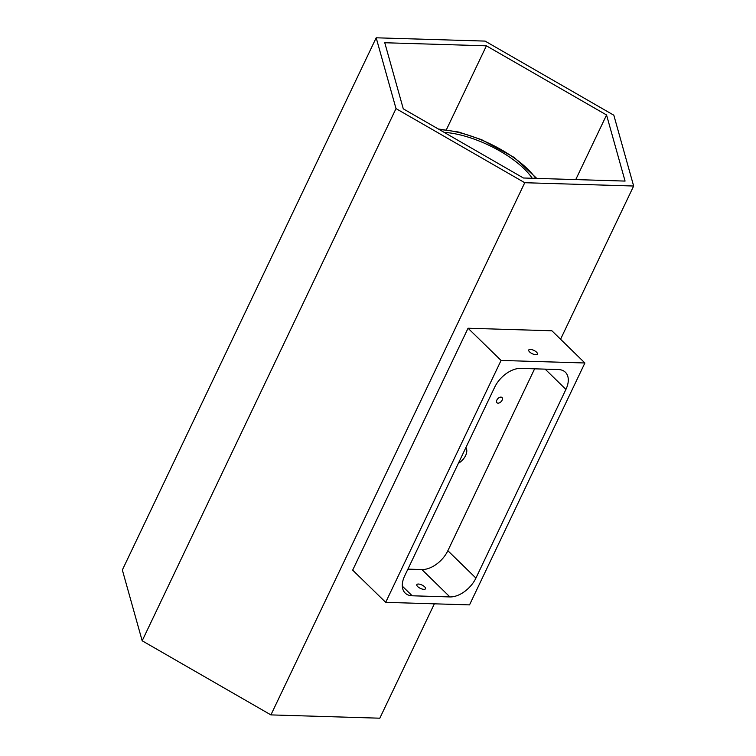 <?xml version="1.0" encoding="UTF-8"?>
<svg xmlns="http://www.w3.org/2000/svg" width="756" height="756" viewBox="0 0 756 756"><rect width="100%" height="100%" fill="white"/><g stroke="black" fill="none" stroke-linecap="round" stroke-linejoin="round"><path stroke-width="1.13" d="M502.107 400.207A3.629 2.211 134.3 0 0 502.022 397.533A3.629 2.211 134.3 0 0 496.872 400.047A3.629 2.211 134.3 0 0 496.947 402.731A3.629 2.211 134.3 0 0 502.107 400.207M458.391 463.286A11.623 7.078 134.3 0 0 465.611 455.547A11.623 7.078 134.3 0 0 465.876 447.59M418.437 584.038A4.801 1.852 -154.5 0 1 423.436 585.853A4.801 1.852 -154.5 0 1 425.486 588.763A4.801 1.852 -154.5 0 1 423.88 589.349A4.801 1.852 -154.5 0 1 418.881 587.535A4.801 1.852 -154.5 0 1 416.83 584.634A4.801 1.852 -154.5 0 1 418.437 584.038M530.353 349.395A4.801 1.852 -154.5 0 1 535.352 351.219A4.801 1.852 -154.5 0 1 537.412 354.12A4.801 1.852 -154.5 0 1 535.806 354.706A4.801 1.852 -154.5 0 1 530.807 352.891A4.801 1.852 -154.5 0 1 528.746 349.99A4.801 1.852 -154.5 0 1 530.353 349.395M468.049 328.236L352.674 570.137L385.683 602.343L469.523 604.885L584.898 362.984L551.889 330.778L468.049 328.236L501.067 360.442L385.683 602.343M584.898 362.984L501.067 360.442M402.315 586.146L412.2 595.785L449.924 596.928L421.867 569.552A23.256 14.156 134.3 0 0 447.864 550.708L534.615 368.824M412.2 595.785A23.256 14.156 -45.7 0 1 405.197 593.082A23.256 14.156 -45.7 0 1 404.668 575.93L494.66 387.242A23.256 14.156 -45.7 0 1 520.657 368.399L558.382 369.542A23.256 14.156 -45.7 0 1 565.393 372.254A23.256 14.156 -45.7 0 1 565.923 389.406L545.152 369.145M447.864 550.708L475.921 578.085L565.923 389.406M475.921 578.085A23.256 14.156 -45.7 0 1 449.924 596.928M407.909 569.136L421.867 569.552M633.651 186.023L524.749 182.716L396.012 108.609L376.186 37.8L485.087 41.098L613.825 115.214L633.651 186.023L560.565 339.246M434.369 603.817L379.814 718.2L270.913 714.902L524.749 182.716M625.07 181.081L523.426 178L403.279 108.826L384.766 42.742L486.41 45.823L606.558 114.988L625.07 181.081M270.913 714.902L142.175 640.786L122.349 569.977L376.186 37.8M142.175 640.786L396.012 108.609M446.409 129.682L486.41 45.823M575.751 179.588L606.558 114.988M444.169 132.376A63.655 24.636 -154.5 0 1 532.243 178.265M439.538 129.701A68.305 26.441 -154.5 0 1 481.761 140.106A68.305 26.441 -154.5 0 1 535.711 178.369M536.76 178.407L514.127 157.409L481.704 139.718L458.892 132.092L438.291 128.983"/></g></svg>
